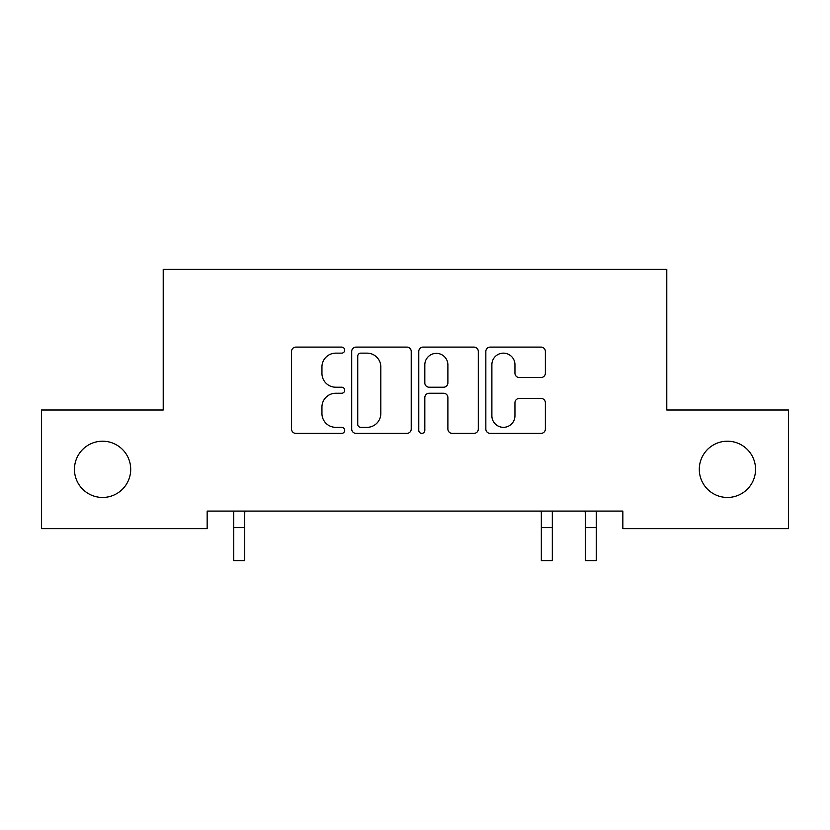 <?xml version="1.0" encoding="UTF-8"?>
<svg xmlns="http://www.w3.org/2000/svg" width="830" height="830" viewBox="0 0 830 830"><rect width="100%" height="100%" fill="white"/><g stroke="black" fill="none" stroke-linecap="round" stroke-linejoin="round"><path stroke-width="1.25" d="M344.699 350.125A3.019 3.019 0 0 0 341.68 347.106L295.854 347.106A4.316 4.316 0 0 0 291.538 351.422L291.538 429.058A4.316 4.316 0 0 0 295.854 433.374L341.68 433.374A3.019 3.019 0 0 0 344.699 430.355A3.019 3.019 0 0 0 341.68 427.336L335.745 427.336A13.799 13.799 0 0 1 321.947 413.527L321.947 407.063A13.799 13.799 0 0 1 335.745 393.254L341.68 393.254A3.019 3.019 0 0 0 344.699 390.235A3.019 3.019 0 0 0 341.68 387.216L335.745 387.216A13.799 13.799 0 0 1 321.947 373.417L321.947 366.953A13.799 13.799 0 0 1 335.745 353.144L341.68 353.144A3.019 3.019 0 0 0 344.699 350.125M699.296 469.334A28.127 28.127 0 0 0 727.422 497.461A28.127 28.127 0 0 0 755.549 469.334A28.127 28.127 0 0 0 727.422 441.207A28.127 28.127 0 0 0 699.296 469.334M74.451 469.334A28.127 28.127 0 0 0 102.578 497.461A28.127 28.127 0 0 0 130.704 469.334A28.127 28.127 0 0 0 102.578 441.207A28.127 28.127 0 0 0 74.451 469.334M541.046 377.515A4.316 4.316 0 0 0 545.362 373.199L545.362 351.422A4.316 4.316 0 0 0 541.046 347.106L490.157 347.106A4.316 4.316 0 0 0 485.841 351.422L485.841 429.058A4.316 4.316 0 0 0 490.157 433.374L541.046 433.374A4.316 4.316 0 0 0 545.362 429.058L545.362 402.747A4.316 4.316 0 0 0 541.046 398.431L519.269 398.431A4.316 4.316 0 0 0 514.953 402.747L514.953 415.799A11.537 11.537 0 0 1 503.416 427.336A11.537 11.537 0 0 1 491.879 415.799L491.879 364.681A11.537 11.537 0 0 1 503.416 353.144A11.537 11.537 0 0 1 514.953 364.681L514.953 373.199A4.316 4.316 0 0 0 519.269 377.515L541.046 377.515M622.842 511.073L207.158 511.073L207.158 528.658L41.5 528.658L41.5 410.01L163.22 410.01L163.22 269.397L666.78 269.397L666.78 410.01L788.5 410.01L788.5 528.658L622.842 528.658L622.842 511.073M411.224 351.422A4.316 4.316 0 0 0 406.918 347.106L356.018 347.106A4.316 4.316 0 0 0 351.702 351.422L351.702 429.058A4.316 4.316 0 0 0 356.018 433.374L406.918 433.374A4.316 4.316 0 0 0 411.224 429.058L411.224 351.422M423.082 347.106L473.982 347.106A4.316 4.316 0 0 1 478.298 351.422L478.298 429.058A4.316 4.316 0 0 1 473.982 433.374L452.205 433.374A4.316 4.316 0 0 1 447.889 429.058L447.889 397.57A4.316 4.316 0 0 0 443.573 393.254L429.12 393.254A4.316 4.316 0 0 0 424.815 397.57L424.815 430.355A3.019 3.019 0 0 1 421.796 433.374A3.019 3.019 0 0 1 418.776 430.355L418.776 351.422A4.316 4.316 0 0 1 423.082 347.106M360.76 353.144A3.019 3.019 0 0 0 357.74 356.163L357.74 424.317A3.019 3.019 0 0 0 360.76 427.336L367.016 427.336A13.799 13.799 0 0 0 380.814 413.527L380.814 366.953A13.799 13.799 0 0 0 367.016 353.144L360.76 353.144M447.889 364.899A11.537 11.537 0 0 0 436.352 353.362A11.537 11.537 0 0 0 424.815 364.899L424.815 382.91A4.316 4.316 0 0 0 429.12 387.216L443.573 387.216A4.316 4.316 0 0 0 447.889 382.91L447.889 364.899M233.189 511.073L233.738 512.452L233.738 560.603L244.726 560.603L244.726 512.452L245.286 511.073M540.776 511.073L541.326 512.452L541.326 560.603L552.313 560.603L552.313 512.452L552.873 511.073M584.714 511.073L585.275 512.452L585.275 560.603L596.262 560.603L596.262 512.452L596.812 511.073M233.738 527.641L244.726 527.641M541.326 527.641L552.313 527.641M585.275 527.641L596.262 527.641"/></g></svg>
